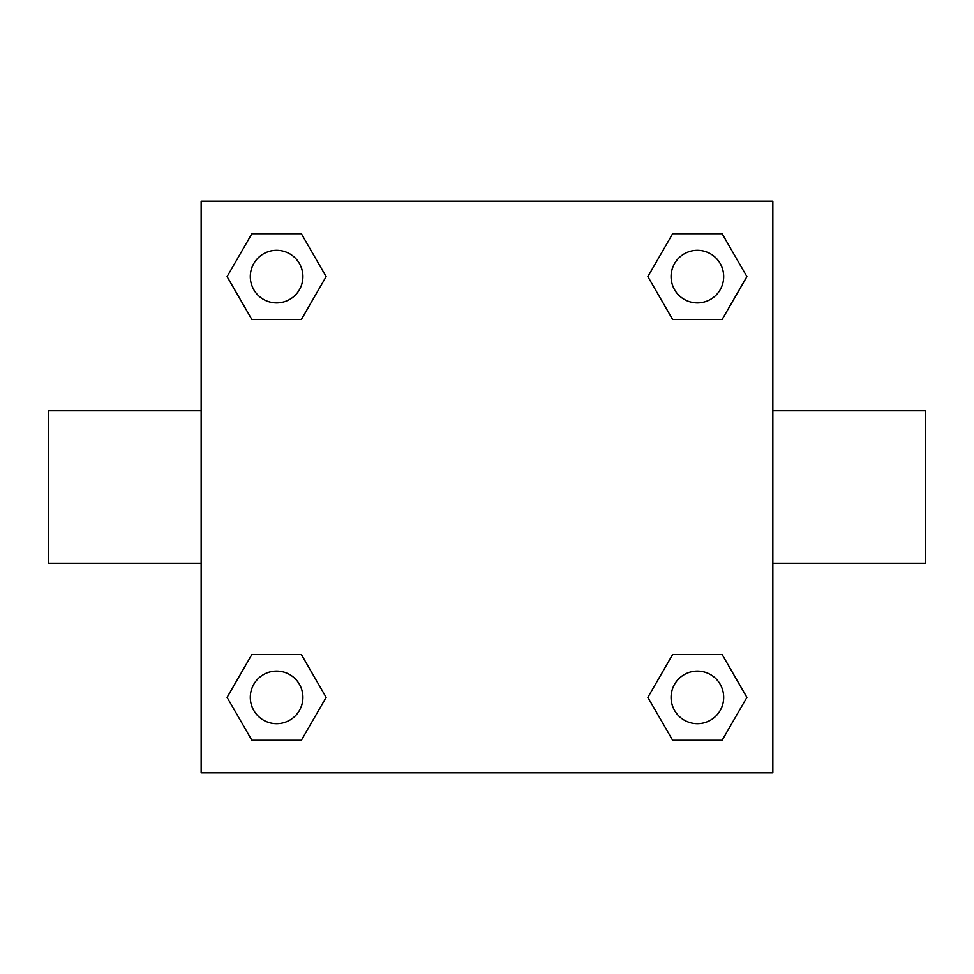 <?xml version="1.0" encoding="UTF-8"?>
<svg xmlns="http://www.w3.org/2000/svg" width="974" height="974" viewBox="0 0 974 974"><rect width="100%" height="100%" fill="white"/><g stroke="black" fill="none" stroke-linecap="round" stroke-linejoin="round"><path stroke-width="1.46" d="M201.155 201.155L772.845 201.155L772.845 772.845L201.155 772.845L201.155 201.155M251.864 654.504L301.368 654.504L326.132 697.384L301.368 740.264L251.864 740.264L227.1 697.384L251.864 654.504L301.368 654.504L251.864 654.504M672.632 233.736L722.136 233.736L746.9 276.616L722.136 319.496L672.632 319.496L647.868 276.616L672.632 233.736L722.136 233.736L672.632 233.736M251.864 233.736L301.368 233.736L326.132 276.616L301.368 319.496L251.864 319.496L227.1 276.616L251.864 233.736L301.368 233.736L251.864 233.736M672.632 654.504L722.136 654.504L746.9 697.384L722.136 740.264L672.632 740.264L647.868 697.384L672.632 654.504L722.136 654.504L672.632 654.504M772.845 563.228L925.3 563.228L925.3 410.772L772.845 410.772M201.155 410.772L48.7 410.772L48.7 563.228L201.155 563.228M722.136 740.264L672.632 740.264L722.136 740.264M723.682 697.384A26.298 26.298 0 0 0 684.235 674.605A26.298 26.298 0 0 0 684.235 720.163A26.298 26.298 0 0 0 723.682 697.384M301.368 740.264L251.864 740.264L301.368 740.264M302.914 697.384A26.298 26.298 0 0 0 263.467 674.605A26.298 26.298 0 0 0 263.467 720.163A26.298 26.298 0 0 0 302.914 697.384M722.136 319.496L672.632 319.496L722.136 319.496M723.682 276.616A26.298 26.298 0 0 0 684.235 253.837A26.298 26.298 0 0 0 684.235 299.395A26.298 26.298 0 0 0 723.682 276.616M301.368 319.496L251.864 319.496L301.368 319.496M302.914 276.616A26.298 26.298 0 0 0 263.467 253.837A26.298 26.298 0 0 0 263.467 299.395A26.298 26.298 0 0 0 302.914 276.616"/></g></svg>
